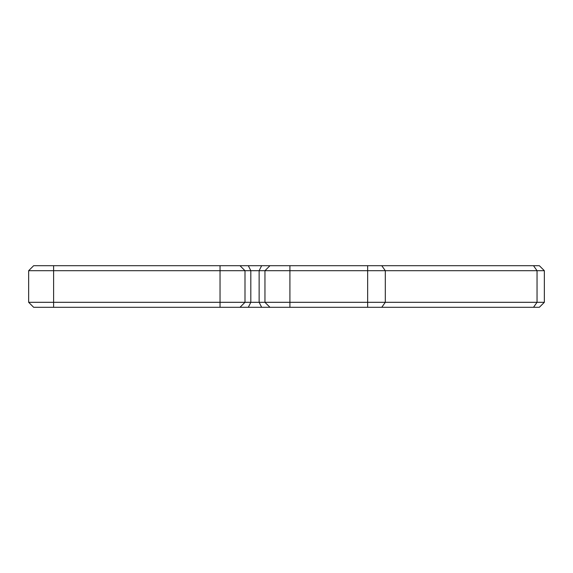 <?xml version="1.0" encoding="UTF-8"?>
<svg xmlns="http://www.w3.org/2000/svg" width="573" height="573" viewBox="0 0 573 573"><rect width="100%" height="100%" fill="white"/><g stroke="black" fill="none" stroke-linecap="round" stroke-linejoin="round"><path stroke-width="0.86" d="M533.513 307.293L537.044 302.308L385.307 302.308L385.307 270.7L537.044 270.7L537.044 302.308L544.35 302.308L544.35 270.7L544.35 302.308L539.358 307.293L261.632 307.293L259.132 302.308L264.955 302.308L269.947 307.293M53.604 307.293L53.604 302.308L28.65 302.308L33.642 307.293L261.632 307.293M240.001 307.293L244.993 302.308L53.604 302.308L53.604 270.7L28.65 270.7L33.642 265.707L269.947 265.707L264.955 270.7L264.955 302.308L367.658 302.308L367.658 307.293M264.955 270.7L269.947 265.707L381.776 265.707L385.307 270.7L244.993 270.7L240.001 265.707L244.993 270.7L53.604 270.7L53.604 265.707M244.993 302.308L244.993 270.7L244.993 302.308L259.132 302.308L259.132 270.7L261.632 265.707M381.776 307.293L385.307 302.308L367.658 302.308L367.658 265.707M533.513 265.707L539.358 265.707L544.35 270.7L537.044 270.7L533.513 265.707L381.776 265.707M539.358 265.707L544.35 270.7M544.35 302.308L539.358 307.293M28.65 302.308L28.65 270.7L28.65 302.308M220.039 307.293L220.039 265.707M248.324 307.293L250.816 302.308L250.816 270.7L248.324 265.707M289.909 265.707L289.909 307.293"/></g></svg>
